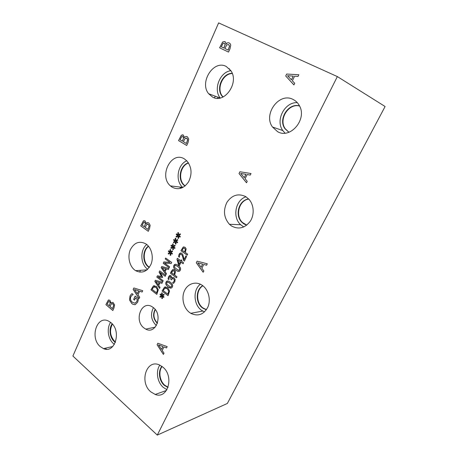 <?xml version="1.0" encoding="UTF-8"?>
<svg xmlns="http://www.w3.org/2000/svg" width="458" height="458" viewBox="0 0 458 458"><rect width="100%" height="100%" fill="white"/><g stroke="black" fill="none" stroke-linecap="round" stroke-linejoin="round"><path stroke-width="0.69" d="M184.608 251.997L185.324 249.427L184.597 248.333L183.389 248.207L182.129 250.228L184.654 251.997L185.364 249.421L184.637 248.333L183.435 248.207M180.944 250.721L183.148 247.114L185.164 247.331L186.143 248.912L185.318 252.507L187.66 254.173L187.179 255.18L180.944 250.721L183.194 247.108L183.984 246.873M187.19 255.158L180.984 250.721M168.029 279.008L168.561 276.809L169.632 275.51L170.96 275.624L171.83 278.12L172.695 277.428L174.063 277.754L175.133 279.443L174.836 281.693L173.508 283.422L172.643 282.769L174.103 281.218L174.286 279.838L173.53 278.716L172.437 278.498L171.498 279.867L170.828 279.357L170.611 276.718L169.826 276.655L169.225 277.411L168.887 279.655L168.029 279.008L168.601 276.804L170.118 275.367M170.828 279.357L170.714 276.758L170.118 276.575M171.515 279.838L170.868 279.351M174.286 279.838L173.571 278.716L172.729 278.412M172.677 282.701L174.143 281.212L174.332 279.832M173.53 283.405L172.689 282.769M171.83 278.12L172.74 277.422M168.899 279.626L168.075 279.002M169.826 283.199L167.857 282.065L166.729 282.666L166.849 284.241L170.508 287.034L171.681 286.433L171.55 284.859L169.826 283.199M170.943 287.069L171.721 286.427L171.595 284.859L169.048 282.609L167.508 282.036M170.989 288.122L168.138 286.891C166.008 285.277 165.327 283.702 166.105 282.151L167.485 280.983M166.059 282.157C166.729 280.731 167.937 280.599 169.683 281.762L170.296 282.197C172.443 283.8 173.13 285.386 172.357 286.948C171.693 288.351 170.519 288.511 168.836 287.412L168.097 286.891C165.962 285.282 165.286 283.702 166.059 282.157L166.105 282.151M167.811 294.191L168.716 291.122L167.267 288.626L164.806 288.237L163.197 290.624L167.857 294.185L168.756 291.116L167.313 288.62L165.521 287.985M162.058 291.059L164.531 287.16L167.754 287.618L169.58 291.053L168.052 295.696L162.058 291.059L164.577 287.155L165.493 286.84M168.063 295.668L162.103 291.053M162.241 295.278L163.872 294.196L164.164 294.86L162.544 295.776L164.021 296.876L163.735 297.488L162.292 296.32L162.424 298.582L161.834 298.559L161.811 296.194L160.18 297.271L159.894 296.607L161.508 295.702L160.037 294.608L160.323 293.996L161.76 295.17L161.64 292.897L162.229 292.92L162.241 295.278L163.884 294.213M161.76 295.17L161.685 292.897M160.037 294.608L160.352 294.019M161.508 295.702L160.082 294.603M159.894 296.607L161.548 295.696M160.22 297.248L159.939 296.601M161.811 296.194L161.834 298.559M162.424 298.576L161.874 298.553M162.292 296.32L163.752 297.46M173.994 274.577L174.687 272.046L173.983 270.953L172.803 270.798L171.567 272.762L174.04 274.571L174.733 272.041L174.023 270.947L173.21 270.672M170.41 273.226L172.569 269.705L174.441 269.905L175.494 271.56L174.687 275.092L176.971 276.798L176.507 277.783L170.41 273.226L171.321 271.365L172.609 269.705L173.261 269.493M176.519 277.76L170.45 273.22M177.704 266.442L175.7 265.337L174.555 265.966L174.675 267.552L178.397 270.306L179.588 269.676L179.456 268.09L177.704 266.442M178.786 270.334L179.628 269.67L179.502 268.09L177.521 266.275L175.397 265.314M180.315 270.174C179.588 271.731 178.242 271.806 176.267 270.403L175.986 270.203C173.817 268.617 173.13 267.037 173.92 265.463L175.414 264.249M173.874 265.468C174.613 263.888 176.004 263.842 178.059 265.337L178.185 265.428C180.366 267.008 181.059 268.594 180.275 270.18C179.547 271.731 178.196 271.806 176.227 270.409L175.941 270.203C173.777 268.617 173.084 267.037 173.874 265.468L173.92 265.463M177.922 259.967L179.141 264.243L180.372 261.718L177.922 259.967L180.372 261.718M179.141 264.243L180.332 261.718M181.208 259.852L181.878 260.339L181.454 261.237L183.589 262.783L183.131 263.756L180.996 262.205L179.439 265.52L178.568 264.884L176.965 259.217L177.401 258.289L180.784 260.751L181.208 259.852M180.784 260.751L181.236 259.875M176.965 259.217L177.429 258.312M178.568 264.884L177.011 259.211M179.45 265.497L178.609 264.879M180.996 262.205L183.143 263.734M183.509 260.442L182.874 257.533C182.456 255.822 181.963 254.803 181.397 254.476L180.406 254.259L179.719 255.003L179.387 257.247L178.506 256.606L179.038 254.413C179.765 252.999 180.687 252.656 181.797 253.389L182.856 254.671L184.122 259.606L185.874 255.89L186.601 256.411L184.397 261.077L183.509 260.442L182.914 257.533C182.496 255.822 182.003 254.803 181.437 254.471L180.687 254.201M184.122 259.606L185.902 255.913M178.506 256.606L179.084 254.413L180.721 253.005M179.399 257.219L178.551 256.606M184.408 261.054L183.555 260.436M157.294 435.1L337.357 76.583L218.632 22.9L72.896 356.038L157.294 435.1L227.357 403.452L385.104 106.514L337.357 76.583M139.713 297.271L139.14 298.519L133.169 289.479L133.856 287.962L142.719 290.71L142.117 292.021L139.638 291.214L138.018 294.763L139.713 297.271M138.184 300.379L137.618 302.263L135.196 304.667L132.849 304.261L131.784 303.534L129.557 300.07L129.998 296.091L130.971 294.546L131.99 293.584L133.169 294.528L131.973 295.301L130.77 296.91C130.015 298.856 130.536 300.631 132.333 302.24L134.944 303.207L136.747 301.616L137.377 299.521L135.465 297.981L134.492 300.122L133.633 299.429L135.162 296.074L138.39 298.673L138.184 300.379M247.234 181.305L246.519 182.788L239.036 173.548L239.895 171.75L251.001 173.525L250.245 175.082L247.143 174.538L245.11 178.746L247.234 181.305M184.448 137.577C185.313 136.467 186.286 136.215 187.379 136.81L188.759 139.009L188.072 142.449L186.715 145.472L178.54 140.577L181.316 135.242L183.315 135.041L184.494 137.589C185.353 136.478 186.332 136.221 187.419 136.822M163.998 353.17L163.397 354.418L157.1 344.748L157.821 343.231L167.17 346.62L166.54 347.931L163.924 346.941L162.212 350.49L163.998 353.17M110.916 302.853L112.949 302.309L114.58 304.879L113.99 307.936L112.84 310.513L105.89 304.667L108.254 300.19L109.954 300.328L110.962 302.847M153.293 307.553C163.254 314.789 156.075 334.93 145.741 329.107L143.806 327.842C133.885 320.331 141.448 300.219 151.93 306.637L153.293 307.553M226.189 66.45L230.712 70.469C239.757 82.497 224.283 104.418 212.455 96.993L208.676 93.747C199.041 82.543 213.502 59.425 226.189 66.45M184.568 159.035L186.87 160.895C191.747 166.998 192.326 173.948 188.61 181.746C183.853 188.599 178.305 190.379 171.956 187.082L170.445 185.908C158.399 175.952 171.55 150.31 184.568 159.035M146.302 244.16C151.667 248.03 153.877 257.402 150.997 264.323C147.184 271.651 142.066 273.769 135.625 270.667L134.681 270.008C129.333 265.915 127.353 256.497 130.364 249.679C134.331 242.385 139.593 240.507 146.142 244.045L146.302 244.16M110.996 322.69C121.765 331.037 114.947 354.051 103.468 348.612L100.256 346.586C89.562 337.878 96.815 314.955 108.506 321.069L110.996 322.69M162.796 367.064C174.464 376.132 167.851 399.536 155.222 394.458L150.745 391.802C139.089 382.264 146.383 358.872 159.327 364.906L162.796 367.064M202.528 285.511C208.545 289.857 211.064 299.813 207.909 307.02C203.73 314.629 198.016 316.724 190.763 313.312L189.429 312.396C183.406 307.782 181.173 297.711 184.545 290.618C187.832 283.468 196.076 280.903 202.31 285.351L202.528 285.511M245.82 196.659L248.986 199.327C254.047 204.926 254.591 214.854 250.183 221.397C244.772 228.204 238.555 229.733 231.53 225.989L229.435 224.311C223.847 217.813 223.017 210.48 226.939 202.316C232.046 194.982 238.337 193.099 245.82 196.659M293.16 99.489C295.662 100.743 297.654 102.649 299.131 105.208C307.793 118.88 290.349 139.593 277.514 131.606L272.481 127.003C262.875 114.219 279.243 91.829 293.16 99.489M146.199 223.544C146.989 222.559 147.888 222.399 148.896 223.069L150.161 225.302L149.526 228.542L148.283 231.324L140.755 225.909L143.314 221.031L145.215 221.059L146.199 223.544M203.833 270.93L203.175 272.287L196.322 262.795L197.112 261.146L207.279 263.802L206.592 265.228L203.747 264.438L201.886 268.296L203.833 270.93M226.012 44.054L226.052 44.077C226.991 42.829 228.055 42.462 229.246 42.972L230.3 43.871L230.752 45.124L230.002 48.783L228.525 52.075L219.611 47.821L222.64 41.964L224.815 41.546L225.605 42.239L226.092 44.1C227.031 42.852 228.095 42.48 229.286 42.995L229.406 43.052M294.712 83.276L293.921 84.902L285.718 76.005L286.662 74.036L298.839 74.751L298.015 76.457L294.603 76.205L292.376 80.82L294.712 83.276M178.46 235L180.154 233.792L180.452 234.444L178.78 235.481L180.309 236.505L180.011 237.147L178.511 236.053L178.649 238.343L178.036 238.366L178.013 235.962L176.33 237.164L176.032 236.505L177.704 235.481L176.181 234.462L176.479 233.82L177.962 234.92L177.841 232.618L178.448 232.601L178.46 235L180.166 233.815M173.204 246.341L174.882 245.162L175.179 245.809L173.519 246.828L175.03 247.858L174.738 248.494L173.256 247.394L173.393 249.673L172.786 249.684L172.763 247.291L171.097 248.465L170.805 247.812L172.454 246.81L170.954 245.78L171.246 245.144L172.712 246.255L172.592 243.965L173.193 243.954L173.204 246.341L174.887 245.179M165.659 258.014L171.693 262.451L171.178 263.556L164.456 263.001L169.643 266.842L169.214 267.764L163.214 263.304L163.855 261.913L169.998 262.445L165.235 258.93L165.659 258.014M166.466 273.655L166.008 274.645L161.187 267.684L161.743 266.482L168.887 268.462L168.407 269.499L166.409 268.915L165.103 271.726L166.466 273.655M153.373 285.947L156.522 286.399L158.302 289.788L156.808 294.374L150.963 289.805L153.373 285.947L154.335 285.632M160.042 287.435L159.59 288.408L154.838 281.424L155.382 280.239L162.43 282.311L161.955 283.336L159.985 282.723L158.697 285.5L160.042 287.435M159.722 270.85L165.681 275.344L165.224 276.317L160.094 272.441L162.687 276.987L162.413 277.577L158.067 276.827L163.174 280.714L162.75 281.624L156.831 277.101L157.443 275.785L161.582 276.466L159.098 272.201L159.722 270.85M170.599 251.963L172.265 250.795L172.563 251.448L170.914 252.45L172.414 253.492L172.122 254.121L170.651 253.011L170.788 255.289L170.187 255.295L170.164 252.908L168.504 254.07L168.212 253.417L169.855 252.427L168.361 251.39L168.653 250.761L170.113 251.877L169.987 249.587L170.588 249.587L170.599 251.963L172.277 250.818M175.826 240.685L177.509 239.488L177.807 240.141L176.141 241.171L177.664 242.196L177.366 242.837L175.878 241.738L176.015 244.022L175.408 244.04L175.385 241.641L173.708 242.832L173.41 242.173L175.071 241.16L173.559 240.135L173.851 239.5L175.328 240.605L175.208 238.309L175.815 238.292L175.826 240.685L177.521 239.511M175.208 238.309L175.815 238.297M175.328 240.605L175.248 238.303M173.559 240.135L173.885 239.523M175.071 241.16L173.605 240.135M173.41 242.173L175.116 241.16M173.742 242.809L173.456 242.173M175.385 241.641L175.448 244.04M175.878 241.738L177.378 242.814M170.113 251.877L170.032 249.587M168.361 251.39L168.681 250.784M169.855 252.427L168.401 251.39M168.212 253.417L169.901 252.427M168.538 254.047L168.258 253.411M170.164 252.908L170.187 255.295M170.788 255.283L170.227 255.295M170.651 253.011L172.134 254.098M159.098 272.201L159.756 270.873M161.582 276.466L159.144 272.195M156.831 277.101L157.483 275.79M162.767 281.596L156.876 277.101M158.067 276.827L162.418 277.565M160.094 272.441L165.241 276.288M155.897 281.47L158.147 284.721L159.235 282.471L155.897 281.47L159.235 282.471M158.147 284.721L159.189 282.477M159.985 282.723L161.96 283.319M154.838 281.424L155.422 280.25M159.607 288.368L154.878 281.424M156.579 292.885L157.455 289.857L156.046 287.389L153.642 287.011L152.073 289.37L156.619 292.88L157.5 289.851L156.092 287.384L154.352 286.76M150.963 289.805L153.419 285.941M156.819 294.345L151.008 289.8M162.264 267.712L164.548 270.947L165.647 268.674L162.264 267.712L165.647 268.674M164.548 270.947L165.607 268.674M166.409 268.915L168.412 269.487M161.187 267.684L161.783 266.493M166.025 274.605L161.233 267.684M165.235 258.93L165.687 258.037M169.998 262.445L165.275 258.93M163.214 263.304L163.895 261.913M169.225 267.735L163.254 263.298M164.456 263.001L171.178 263.55M172.712 246.255L172.632 243.965M170.954 245.78L171.275 245.173M172.454 246.81L170.994 245.78M170.805 247.812L172.5 246.81M171.132 248.442L170.851 247.807M172.763 247.291L172.786 249.684M173.393 249.673L172.832 249.679M173.256 247.394L174.75 248.471M177.841 232.618L178.448 232.601M177.962 234.92L177.881 232.618M176.181 234.462L176.507 233.849M177.704 235.481L176.227 234.462M176.032 236.505L177.744 235.481M176.364 237.141L176.078 236.505M178.013 235.962L178.082 238.36M178.511 236.053L180.023 237.124M134.503 289.548L137.331 293.755L138.682 290.876L134.503 289.548L138.682 290.876M137.331 293.755L138.642 290.882M139.638 291.214L142.123 292.004M133.169 289.479L133.896 287.973M139.158 298.479L133.215 289.473M133.633 299.429L135.19 296.097M134.503 300.093L133.673 299.423M135.465 297.981L137.377 299.521M134.944 303.207L136.793 301.61L137.423 299.515M130.971 294.546L132.013 293.595M134.984 304.707L132.894 304.255L131.83 303.528L129.603 300.064L130.043 296.086L131.017 294.54M287.544 75.707L291.465 79.847L293.263 76.12L287.544 75.707M291.431 79.829L293.229 76.102M286.662 74.036L298.828 74.769M285.718 76.005L286.697 74.053M293.927 84.885L285.752 76.022M221.288 46.785L223.888 48.021L225.136 44.397L224.271 43.218L223.08 43.361L221.288 46.785L223.928 48.038L225.176 44.42L224.391 43.275M224.878 48.491L228.187 50.065L229.527 46.04L228.588 44.592L226.773 44.867L224.878 48.491L228.227 50.088L229.567 46.058L228.702 44.649M222.64 41.964L224.924 41.604M219.651 47.838L222.68 41.987M240.702 173.427L244.286 177.721L245.929 174.321L240.702 173.427M244.246 177.715L245.889 174.315M239.895 171.75L251.001 173.53M239.036 173.548L239.935 171.756M246.53 182.759L239.07 173.553M182.461 141.161L183.612 137.806L182.816 136.593L181.723 136.621L180.074 139.736L182.502 141.173L183.652 137.812L183.32 136.965L182.49 136.45M186.406 143.514L187.637 139.776L186.772 138.305L185.106 138.402L183.372 141.699L186.446 143.526L187.677 139.787L187.259 138.665L186.217 138.064M181.316 135.242L182.799 134.824M178.54 140.577L181.362 135.253M186.721 145.461L178.58 140.589M197.85 262.823L201.096 267.237L202.642 264.117L197.85 262.823L202.642 264.117M201.096 267.237L202.602 264.117M203.747 264.438L206.598 265.216M196.322 262.795L197.146 261.157M203.192 272.247L196.362 262.789M144.367 226.813L145.426 223.687L144.768 222.508L143.686 222.388L142.169 225.233L144.407 226.813L145.467 223.693L144.808 222.508L144.15 222.239M147.997 229.418L149.131 225.937L148.335 224.449L146.806 224.391L145.203 227.414L148.043 229.418L149.176 225.937L148.449 224.5L147.528 224.099M146.211 223.527L147.825 222.657M143.314 221.031L144.259 220.664M140.755 225.909L143.36 221.031M148.295 231.301L140.801 225.909M158.502 344.903L161.485 349.402L162.911 346.529L158.502 344.903L162.911 346.529M161.485 349.402L162.871 346.54M163.924 346.941L166.552 347.908M157.1 344.748L157.855 343.242M163.42 354.372L157.14 344.737M109.227 305.841L110.206 302.927L109.531 301.679L108.603 301.53L107.195 304.141L109.273 305.835L110.252 302.921L109.577 301.673L108.895 301.416M112.576 308.652L113.624 305.4L112.891 303.9L111.477 303.723L110 306.488L112.622 308.646L113.67 305.394L112.937 303.894L111.987 303.494M108.254 300.19L108.884 299.91M105.89 304.667L108.3 300.185M112.857 310.478L105.935 304.662M229.172 68.597L230.448 70.784M180.658 187.711L179.387 187.001M182.399 187.368L180.944 187.728L179.92 187.064M217.481 98.27L218.094 97.262M215.271 96.209L214.436 97.806M136.324 271.067L136.667 270.592M140.423 270.323L139.742 272.138M155.285 309.614C152.926 314.646 153.665 319.134 157.495 323.073M153.441 307.673C150.184 314.222 151.083 320.119 156.132 325.375L156.378 325.564M155.125 309.408C152.566 314.486 153.253 319.066 157.186 323.153L157.415 323.325M232.275 73.532C222.76 73.457 216.17 88.835 222.411 96.191L223.075 96.982M230.872 70.709C219.869 71.9 213.113 89.482 220.195 97.978M232.206 73.349C222.577 72.942 215.672 88.571 222.016 96.043L222.903 97.062M188.547 163.025C180.389 165.458 177.756 179.742 184.385 185.284L185.158 185.919M186.767 160.787C177.452 164.514 174.979 180.984 182.708 187.402L182.816 187.505M188.433 162.853C180.086 165.023 177.217 179.599 183.967 185.227L184.998 186.051M148.575 246.33C142.661 250.623 142.844 262.686 148.902 266.928L149.4 267.283M146.737 244.498C139.913 249.931 140.337 264.06 147.482 269.109L147.705 269.275M148.415 246.135C142.255 250.245 142.283 262.64 148.461 266.957L149.251 267.489M112.387 324.075C109.279 330.458 110.109 336.292 114.866 341.576L115.485 342.074M110.601 322.369C106.508 328.249 107.956 339.029 113.504 343.666L114.386 344.37M112.158 323.817C108.592 328.632 109.737 337.786 114.414 341.674L115.359 342.401M162.063 366.48C158.279 371.449 159.636 380.942 164.771 385.224L168.092 387.216M159.813 365.123C155.537 371.22 157.266 382.338 163.323 387.434L166.947 389.706M161.846 366.32C157.827 371.209 159.092 380.999 164.342 385.373L167.994 387.479M202.894 285.786C195.927 289.811 195.927 302.996 202.894 307.885L206.461 309.66M200.352 284.206C192.864 289.759 193.442 304.547 201.383 310.192L204.486 311.95M202.751 285.678C195.56 289.519 195.4 302.996 202.488 307.959L206.352 309.808M248.746 199.064C239.013 200.209 234.925 215.81 242.5 222.525L246.782 225.118M246.02 196.785C235.435 199.986 232.172 217.241 240.645 224.723L243.753 226.962M248.665 198.978C238.767 199.854 234.427 215.701 242.122 222.508L243.896 223.916L246.69 225.193M299.555 106.01C288.534 102.958 278.332 119.435 285.219 128.715L288.946 132.259M297.288 102.638C284.584 101.916 275.195 120.362 282.781 130.547L285.008 133.123M299.515 105.93C288.437 102.523 277.886 119.183 284.876 128.595L288.866 132.288M106.479 349.236L105.317 348.2M155.193 327.178L145.741 329.107M220.08 98.006L208.676 93.747M222.411 96.191L222.016 96.043M182.708 187.402L170.445 185.908M184.385 185.284L183.967 185.227M147.064 269.842L135.625 270.667M112.748 346.517L103.468 348.612M166.477 390.439L155.222 394.458M202.694 311.074L190.763 313.312M203.896 308.566L203.489 308.635M240.645 224.723L229.435 224.311M242.5 222.525L242.122 222.508M282.781 130.547L272.481 127.003M285.219 128.715L284.876 128.595"/></g></svg>
